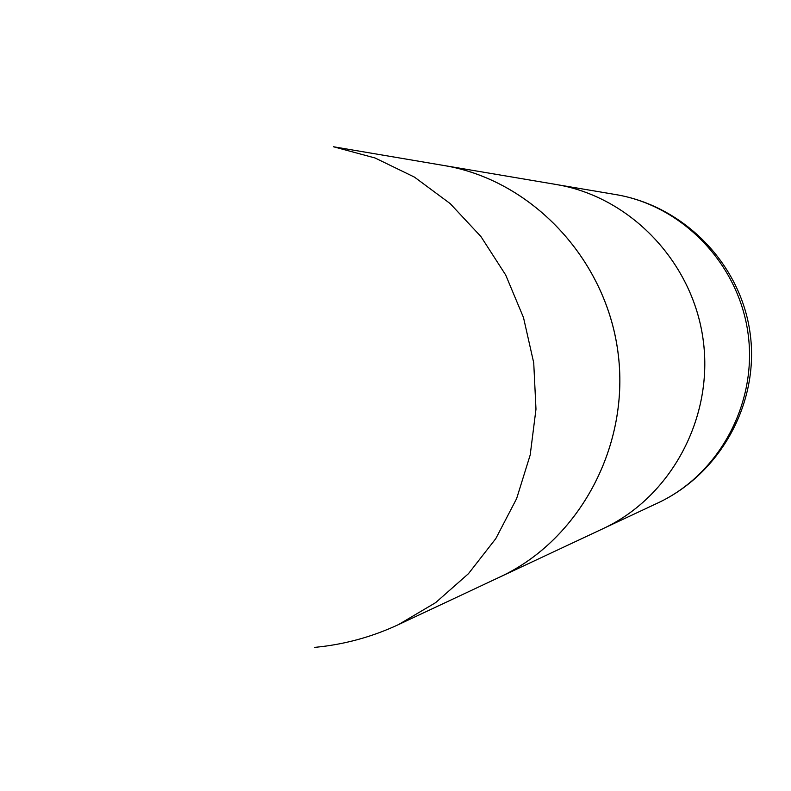 <?xml version="1.0" encoding="UTF-8"?>
<svg xmlns="http://www.w3.org/2000/svg" width="791" height="791" viewBox="0 0 791 791"><rect width="100%" height="100%" fill="white"/><g stroke="black" fill="none" stroke-linecap="round" stroke-linejoin="round"><path stroke-width="1.19" d="M603.029 528.655C670.986 497.134 713.887 417.668 703.14 339.754C692.659 261.791 630.071 196.702 556.152 184.501M443.781 165.477C530.899 179.893 605.273 257.846 617.84 351.372C630.743 444.849 579.932 539.857 499.833 577.044L398.545 624.583L435.643 602.633L468.45 573.693L495.779 538.641L516.622 498.627L530.197 454.963L535.982 409.165L533.727 362.832L523.504 317.577L505.686 274.991L480.928 236.549L450.138 203.564L414.435 177.105L375.082 157.992L333.466 146.76L443.781 165.477M440.419 164.904L556.241 184.501C630.13 196.732 692.689 261.811 703.159 339.744C713.907 417.648 671.035 497.084 603.118 528.635L496.758 578.488M443.711 165.438C530.88 179.824 605.293 257.807 617.87 351.362C630.773 444.878 579.922 539.927 499.783 577.104M615.695 194.566C682.425 205.601 738.685 263.887 748.068 333.634C757.679 403.341 719.059 474.56 657.707 503.036C720.65 473.71 759.667 402.52 750.135 333.347C740.821 264.154 684.195 205.986 615.695 194.566L559 184.985M605.639 527.429L657.707 503.036M314.561 647.384C343.858 644.645 371.849 637.042 398.545 624.583"/></g></svg>
